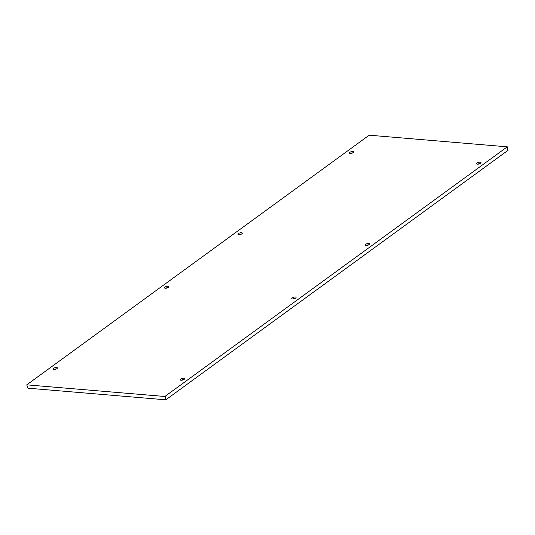 <?xml version="1.0" encoding="UTF-8"?>
<svg xmlns="http://www.w3.org/2000/svg" width="535" height="535" viewBox="0 0 535 535"><rect width="100%" height="100%" fill="white"/><g stroke="black" fill="none" stroke-linecap="round" stroke-linejoin="round"><path stroke-width="0.8" d="M183.324 379.817A1.471 0.548 -15.9 0 0 181.98 380.198M294.805 298.537A1.471 0.548 -15.9 0 0 293.461 298.925M366.89 245.384A1.471 0.548 164.1 0 1 368.24 245.003M478.37 164.111A1.471 0.548 164.1 0 1 479.721 163.723M54.771 369.478A1.471 0.548 164.1 0 1 56.115 369.09M166.251 288.198A1.471 0.548 164.1 0 1 167.595 287.817M28.021 388.196L27.914 387.808L28.021 388.196L165.489 399.785L165.382 399.391L165.817 399.812L164.874 396.488L26.75 384.846L28.021 388.196M507.3 146.831L507.982 150.348L506.712 146.998L507.3 146.831L369.183 135.188L26.75 384.846M164.874 396.488L165.817 399.812M165.977 288.231A1.164 0.435 164.1 0 1 166.104 288.124A1.164 0.435 164.1 0 1 167.843 287.703M54.496 369.511A1.164 0.435 164.1 0 1 54.623 369.397A1.164 0.435 164.1 0 1 56.362 368.976M241.278 234.163A1.164 0.435 -15.9 0 0 239.533 234.591A1.164 0.435 -15.9 0 0 239.406 234.698M352.759 152.89A1.164 0.435 -15.9 0 0 351.013 153.311A1.164 0.435 -15.9 0 0 350.886 153.418M295.059 298.423A1.164 0.435 -15.9 0 0 293.314 298.844A1.164 0.435 -15.9 0 0 293.187 298.958M183.579 379.703A1.164 0.435 -15.9 0 0 181.833 380.124A1.164 0.435 -15.9 0 0 181.706 380.231M366.615 245.418A1.164 0.435 164.1 0 1 366.749 245.311A1.164 0.435 164.1 0 1 368.488 244.89M478.096 164.145A1.164 0.435 164.1 0 1 478.23 164.038A1.164 0.435 164.1 0 1 479.969 163.61M238.463 233.568A2.234 0.836 164.1 0 1 241.171 232.698A2.234 0.836 164.1 0 1 242.195 233.467A2.234 0.836 164.1 0 1 241.807 233.849A2.234 0.836 164.1 0 1 238.262 234.591A2.234 0.836 164.1 0 1 238.463 233.568M349.943 152.294A2.234 0.836 164.1 0 1 352.652 151.425A2.234 0.836 164.1 0 1 353.675 152.194A2.234 0.836 164.1 0 1 353.287 152.575A2.234 0.836 164.1 0 1 349.743 153.318A2.234 0.836 164.1 0 1 349.943 152.294M480.504 163.295A2.234 0.836 164.1 0 1 476.952 164.038A2.234 0.836 164.1 0 1 477.16 163.014A2.234 0.836 164.1 0 1 479.862 162.145A2.234 0.836 164.1 0 1 480.891 162.914A2.234 0.836 164.1 0 1 480.504 163.295M184.107 379.389A2.234 0.836 164.1 0 1 180.562 380.124A2.234 0.836 164.1 0 1 180.763 379.101A2.234 0.836 164.1 0 1 183.465 378.238A2.234 0.836 164.1 0 1 184.495 379.007A2.234 0.836 164.1 0 1 184.107 379.389M53.553 368.381A2.234 0.836 -15.9 0 0 53.346 369.404A2.234 0.836 -15.9 0 0 56.897 368.662A2.234 0.836 -15.9 0 0 57.285 368.281A2.234 0.836 -15.9 0 0 56.255 367.512A2.234 0.836 -15.9 0 0 53.553 368.381M165.034 287.108A2.234 0.836 -15.9 0 0 164.827 288.131A2.234 0.836 -15.9 0 0 168.378 287.389A2.234 0.836 -15.9 0 0 168.766 287.007A2.234 0.836 -15.9 0 0 167.736 286.238A2.234 0.836 -15.9 0 0 165.034 287.108M295.587 298.109A2.234 0.836 164.1 0 1 292.043 298.851A2.234 0.836 164.1 0 1 292.244 297.828A2.234 0.836 164.1 0 1 294.945 296.958A2.234 0.836 164.1 0 1 295.975 297.727A2.234 0.836 164.1 0 1 295.587 298.109M369.023 244.575A2.234 0.836 -15.9 0 0 369.411 244.194A2.234 0.836 -15.9 0 0 368.381 243.425A2.234 0.836 -15.9 0 0 365.679 244.288A2.234 0.836 -15.9 0 0 365.472 245.318A2.234 0.836 -15.9 0 0 369.023 244.575M507.033 147.025L165.141 396.295L166.084 399.612L507.982 150.348L507.033 147.025M352.505 153.003A1.471 0.548 -15.9 0 0 351.161 153.385M241.024 234.276A1.471 0.548 -15.9 0 0 239.68 234.664"/></g></svg>
